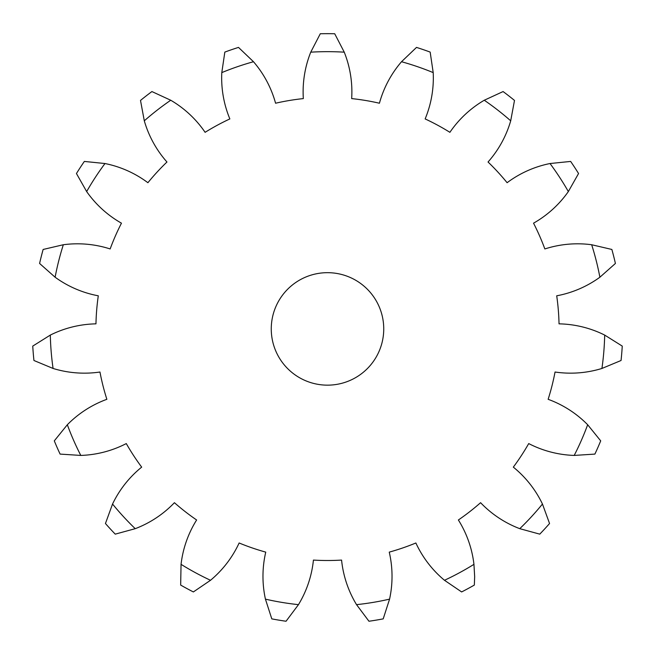 <?xml version="1.0" encoding="UTF-8"?>
<svg xmlns="http://www.w3.org/2000/svg" width="655" height="655" viewBox="0 0 655 655"><rect width="100%" height="100%" fill="white"/><g stroke="black" fill="none" stroke-linecap="round" stroke-linejoin="round"><path stroke-width="0.98" d="M383.74 328.916A56.24 56.24 0 0 0 327.5 272.677A56.24 56.24 0 0 0 271.26 328.916A56.24 56.24 0 0 0 327.5 385.156A56.24 56.24 0 0 0 383.74 328.916M344.252 52.171A106.855 106.855 0 0 1 351.669 98.594A231.592 231.592 0 0 1 379.425 103.228A106.855 106.855 0 0 1 401.515 61.726L416.506 47.406A295.249 295.249 0 0 1 430.171 52.097L433.201 72.607A106.855 106.855 0 0 1 425.144 118.923A231.592 231.592 0 0 1 449.895 132.318A106.855 106.855 0 0 1 484.266 100.24L503.089 91.561A295.249 295.249 0 0 1 514.494 100.428L510.703 120.815A106.855 106.855 0 0 1 488.041 162.006A231.592 231.592 0 0 1 507.101 182.712A106.855 106.855 0 0 1 550.02 163.529L570.652 161.433A295.249 295.249 0 0 1 578.553 173.526L568.343 191.571A106.855 106.855 0 0 1 533.538 223.175A231.592 231.592 0 0 1 544.845 248.949A106.855 106.855 0 0 1 591.67 244.741L611.86 249.457A295.249 295.249 0 0 1 615.405 263.466L599.89 277.221A106.855 106.855 0 0 1 556.709 295.806A231.592 231.592 0 0 1 559.034 323.848A106.855 106.855 0 0 1 604.688 335.082L622.25 346.094A295.249 295.249 0 0 1 621.055 360.496L601.92 368.462A106.855 106.855 0 0 1 555.039 372.024A231.592 231.592 0 0 1 548.137 399.304A106.855 106.855 0 0 1 587.666 424.743L600.7 440.864A295.249 295.249 0 0 1 594.896 454.095L574.206 455.43A106.855 106.855 0 0 1 528.716 443.574A231.592 231.592 0 0 1 513.323 467.13A106.855 106.855 0 0 1 542.455 504.031L549.553 523.509A295.249 295.249 0 0 1 539.761 534.144L519.767 528.675A106.855 106.855 0 0 1 480.582 502.696A231.592 231.592 0 0 1 458.377 519.98A106.855 106.855 0 0 1 473.95 564.34L474.662 576.678L474.335 585.071A295.249 295.249 0 0 1 461.628 591.94L444.483 580.281A106.855 106.855 0 0 1 415.868 542.987A231.592 231.592 0 0 1 389.25 552.124A106.855 106.855 0 0 1 389.569 599.137L383.208 618.869A295.249 295.249 0 0 1 368.953 621.243L356.533 604.647A106.855 106.855 0 0 1 341.574 560.082A231.592 231.592 0 0 1 313.426 560.082A106.855 106.855 0 0 1 298.467 604.647L286.047 621.243A295.249 295.249 0 0 1 271.792 618.869L265.431 599.137A106.855 106.855 0 0 1 265.75 552.124A231.592 231.592 0 0 1 239.132 542.987A106.855 106.855 0 0 1 210.517 580.281L193.372 591.94A295.249 295.249 0 0 1 180.665 585.071L181.05 564.34A106.855 106.855 0 0 1 196.623 519.98A231.592 231.592 0 0 1 174.418 502.696A106.855 106.855 0 0 1 135.233 528.675L115.239 534.144A295.249 295.249 0 0 1 105.447 523.509L112.545 504.031A106.855 106.855 0 0 1 141.676 467.13A231.592 231.592 0 0 1 126.284 443.574A106.855 106.855 0 0 1 80.794 455.43L60.104 454.095A295.249 295.249 0 0 1 54.299 440.864L67.334 424.743A106.855 106.855 0 0 1 106.863 399.304A231.592 231.592 0 0 1 99.961 372.024A106.855 106.855 0 0 1 53.08 368.462L33.945 360.496A295.249 295.249 0 0 1 32.75 346.094L50.312 335.082A106.855 106.855 0 0 1 95.966 323.848A231.592 231.592 0 0 1 98.291 295.806A106.855 106.855 0 0 1 55.11 277.221L39.595 263.466A295.249 295.249 0 0 1 43.14 249.457L63.33 244.741A106.855 106.855 0 0 1 110.155 248.949A231.592 231.592 0 0 1 121.462 223.175A106.855 106.855 0 0 1 86.656 191.571L76.447 173.526A295.249 295.249 0 0 1 84.348 161.433L104.98 163.529A106.855 106.855 0 0 1 147.899 182.712A231.592 231.592 0 0 1 166.959 162.006A106.855 106.855 0 0 1 144.297 120.815L140.506 100.428A295.249 295.249 0 0 1 151.911 91.561L170.734 100.24A106.855 106.855 0 0 1 205.105 132.318A231.592 231.592 0 0 1 229.856 118.923A106.855 106.855 0 0 1 221.799 72.607L224.829 52.097A295.249 295.249 0 0 1 238.494 47.406L253.485 61.726A106.855 106.855 0 0 1 275.575 103.228A231.592 231.592 0 0 1 303.331 98.594A106.855 106.855 0 0 1 310.748 52.171L320.279 33.757A295.249 295.249 0 0 1 334.721 33.757L344.252 52.171A277.253 277.253 0 0 0 310.748 52.171M444.483 580.281A277.253 277.253 0 0 0 473.95 564.34M519.767 528.675A277.253 277.253 0 0 0 542.455 504.031M574.206 455.43A277.253 277.253 0 0 0 587.666 424.743M601.92 368.462A277.253 277.253 0 0 0 604.688 335.082M599.89 277.221A277.253 277.253 0 0 0 591.67 244.741M568.343 191.571A277.253 277.253 0 0 0 550.02 163.529M510.703 120.815A277.253 277.253 0 0 0 484.266 100.24M433.201 72.607A277.253 277.253 0 0 0 401.515 61.726M253.485 61.726A277.253 277.253 0 0 0 221.799 72.607M170.734 100.24A277.253 277.253 0 0 0 144.297 120.815M104.98 163.529A277.253 277.253 0 0 0 86.656 191.571M63.33 244.741A277.253 277.253 0 0 0 55.11 277.221M50.312 335.082A277.253 277.253 0 0 0 53.08 368.462M67.334 424.743A277.253 277.253 0 0 0 80.794 455.43M112.545 504.031A277.253 277.253 0 0 0 135.233 528.675M181.05 564.34A277.253 277.253 0 0 0 210.517 580.281M265.431 599.137A277.253 277.253 0 0 0 298.467 604.647M356.533 604.647A277.253 277.253 0 0 0 389.569 599.137"/></g></svg>
